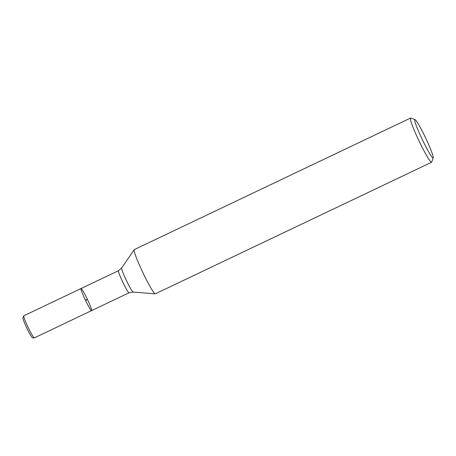 <?xml version="1.0" encoding="UTF-8"?>
<svg xmlns="http://www.w3.org/2000/svg" width="456" height="456" viewBox="0 0 456 456"><rect width="100%" height="100%" fill="white"/><g stroke="black" fill="none" stroke-linecap="round" stroke-linejoin="round"><path stroke-width="0.68" d="M34.331 337.896C32.912 338.021 32.211 337.879 32.228 337.474C31.834 337.508 28.933 332.646 26.602 327.619C23.444 320.796 22.851 318.47 22.846 318.066L23.803 315.791A12.244 1.066 64.5 0 0 27.93 326.935A12.244 1.066 64.5 0 0 34.331 337.896L91.582 310.627A12.244 1.066 -115.5 0 1 85.181 299.672A12.244 1.066 -115.5 0 1 81.054 288.523A12.244 1.066 64.5 0 0 85.181 299.672A12.244 1.066 64.5 0 0 91.582 310.627A12.244 1.066 64.5 0 0 87.284 299.119A12.244 1.066 64.5 0 0 81.054 288.523L118.509 270.687L121.661 267.997A13.332 1.163 64.5 0 0 126.204 280.092A13.332 1.163 64.5 0 0 133.112 292.045L155.222 293.846A24.482 2.132 64.5 0 0 155.336 293.829L431.558 162.279A24.482 2.132 -115.5 0 1 418.756 140.357A24.482 2.132 -115.5 0 1 410.503 118.07A24.482 2.132 -115.5 0 1 410.713 118.075L415.023 119.62A21.221 1.847 64.5 0 0 422.296 139.57A21.221 1.847 64.5 0 0 433.2 157.793A21.221 1.847 64.5 0 0 425.938 138.618A21.221 1.847 64.5 0 0 415.023 119.62M410.503 118.07L134.281 249.62A24.482 2.132 64.5 0 0 134.195 249.694A24.482 2.132 64.5 0 0 142.534 271.907A24.482 2.132 64.5 0 0 155.222 293.846M433.2 157.793L431.684 162.114A24.482 2.132 -115.5 0 1 431.558 162.279M85.528 300.401L87.455 299.484L85.357 300.037M91.582 310.627L129.031 292.792A12.244 1.066 -115.5 0 1 122.635 281.831A12.244 1.066 -115.5 0 1 118.509 270.687M121.661 267.997L134.195 249.694M129.031 292.792L133.112 292.045M23.803 315.791L81.054 288.523"/></g></svg>
